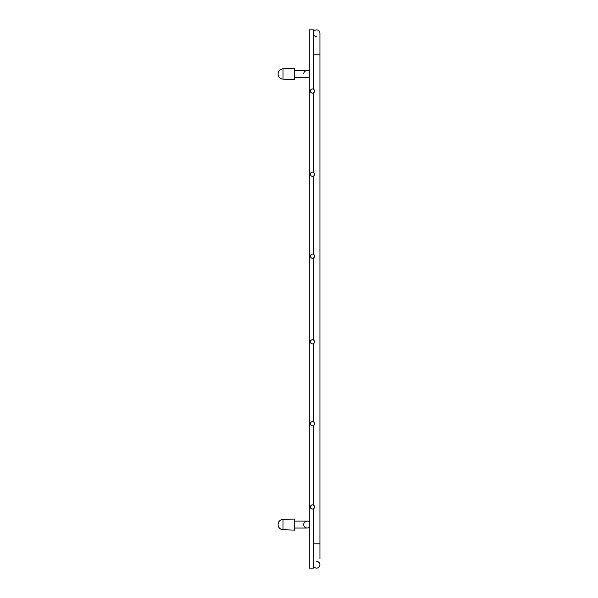 <?xml version="1.0" encoding="UTF-8"?>
<svg xmlns="http://www.w3.org/2000/svg" width="598" height="598" viewBox="0 0 598 598"><rect width="100%" height="100%" fill="white"/><g stroke="black" fill="none" stroke-linecap="round" stroke-linejoin="round"><path stroke-width="0.9" d="M316.604 29.9A3.326 3.326 0 0 1 319.937 33.226A3.326 3.326 0 0 0 316.604 29.9A3.326 3.326 0 0 0 313.277 33.226A3.326 3.326 0 0 1 316.604 29.9A3.326 3.326 0 0 1 319.937 33.226L319.937 39.356L319.937 33.226M316.604 36.553A3.326 3.326 0 0 1 313.419 34.176A3.326 3.326 0 0 0 316.604 36.553M316.604 561.447A3.326 3.326 0 0 1 319.937 564.774A3.326 3.326 0 0 1 313.419 565.723L313.419 568.1L309.256 568.1L309.256 29.9L313.419 29.9L313.419 32.277M313.277 89.124L313.277 54.164L319.937 54.164L319.937 543.836L313.277 543.836L313.277 564.774A3.326 3.326 0 0 0 316.604 568.1A3.326 3.326 0 0 0 319.937 564.774A3.326 3.326 0 0 1 313.419 565.723M313.277 543.836L313.277 508.876M313.277 505.041L313.277 425.694M313.277 421.859L313.277 343.76M313.277 339.918L313.277 258.082M313.277 254.24L313.277 176.141M313.277 172.306L313.277 92.959M310.399 341.839A2.078 2.078 -90 0 0 312.477 343.917A2.078 2.078 -90 0 0 314.555 341.839A2.078 2.078 -90 0 0 312.477 339.761A2.078 2.078 -90 0 0 310.399 341.839M310.399 91.038A2.078 2.078 -90 0 0 312.477 93.116A2.078 2.078 -90 0 0 314.555 91.038A2.078 2.078 -90 0 0 312.477 88.96A2.078 2.078 -90 0 0 310.399 91.038M310.399 256.161A2.078 2.078 -90 0 0 312.477 258.239A2.078 2.078 -90 0 0 314.555 256.161A2.078 2.078 -90 0 0 312.477 254.083A2.078 2.078 -90 0 0 310.399 256.161M310.399 423.773A2.078 2.078 -90 0 0 312.477 425.858A2.078 2.078 -90 0 0 314.555 423.773A2.078 2.078 -90 0 0 312.477 421.695A2.078 2.078 -90 0 0 310.399 423.773M310.399 506.962A2.078 2.078 -90 0 0 312.477 509.04A2.078 2.078 -90 0 0 314.555 506.962A2.078 2.078 -90 0 0 312.477 504.884A2.078 2.078 -90 0 0 310.399 506.962M310.399 174.227A2.078 2.078 -90 0 0 312.477 176.305A2.078 2.078 -90 0 0 314.555 174.227A2.078 2.078 -90 0 0 312.477 172.142A2.078 2.078 -90 0 0 310.399 174.227M309.256 527.339A3.468 3.468 0 0 1 307.178 528.034A3.468 3.468 0 0 0 309.256 527.339A3.468 3.468 0 0 1 303.717 524.566A3.468 3.468 0 0 1 309.256 521.792A3.468 3.468 0 0 0 307.178 521.105A3.468 3.468 0 0 1 309.256 521.792M309.256 76.761A3.468 3.468 0 0 1 307.178 77.456A3.468 3.468 0 0 0 309.256 76.761A3.468 3.468 0 0 1 307.178 77.456L294.702 77.456M294.702 70.519L307.178 70.519A3.468 3.468 0 0 0 303.717 73.988A3.468 3.468 0 0 1 309.256 71.214A3.468 3.468 0 0 0 307.178 70.519A3.468 3.468 0 0 1 309.256 71.214M294.702 68.441L294.702 79.534L283.026 79.123A5.143 5.143 0 0 1 278.063 73.988A5.143 5.143 0 0 1 283.026 68.852L294.702 68.441M294.702 519.019L294.702 530.112L283.026 529.708A5.143 5.143 0 0 1 278.063 524.566A5.143 5.143 0 0 1 283.026 519.43L294.702 519.019M313.277 564.774A3.326 3.326 0 0 0 316.604 568.1M294.702 528.034L307.178 528.034A3.468 3.468 0 0 1 303.717 524.566A3.468 3.468 0 0 1 307.178 521.105L294.702 521.105M283.026 68.852L283.026 79.123M283.026 519.43L283.026 529.708M319.937 54.164L319.937 39.356L319.937 54.164M319.937 558.644L319.937 543.836M313.277 54.164L313.277 33.226M313.277 343.917L312.477 343.917M313.277 339.761L312.477 339.761M313.277 93.116L312.477 93.116M313.277 88.96L312.477 88.96M313.277 258.239L312.477 258.239M313.277 254.083L312.477 254.083M313.277 425.858L312.477 425.858M313.277 421.695L312.477 421.695M313.277 509.04L312.477 509.04M313.277 504.884L312.477 504.884M313.277 176.305L312.477 176.305M313.277 172.142L312.477 172.142"/></g></svg>
